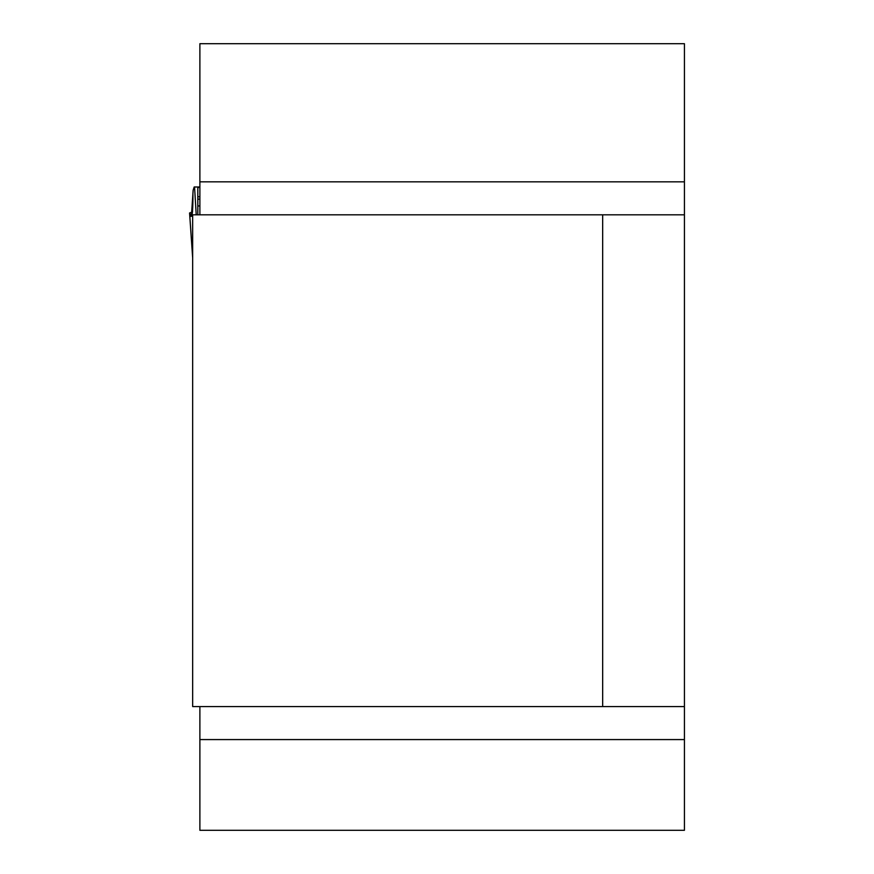 <?xml version="1.0" encoding="UTF-8"?>
<svg xmlns="http://www.w3.org/2000/svg" width="874" height="874" viewBox="0 0 874 874"><rect width="100%" height="100%" fill="white"/><g stroke="black" fill="none" stroke-linecap="round" stroke-linejoin="round"><path stroke-width="1.31" d="M199.884 706.585L199.884 830.3L684.429 830.3L684.429 43.7L199.884 43.7L199.884 214.818M684.429 214.818L192.662 214.818L192.662 706.585L684.429 706.585M602.667 706.585L602.667 214.818M199.884 186.981L197.819 186.981L197.819 214.818M192.509 212L189.592 212.983C191.832 221.067 192.957 214.862 192.946 194.389L191.384 216.097L192.946 194.389L192.509 212L189.592 212.983L191.406 216.097L193.143 190.226L194.181 186.981L197.819 186.981M196.224 214.818L194.552 186.981M684.429 739.579L199.884 739.579M199.884 181.836L684.429 181.836M197.819 187.484L199.884 187.484M197.819 196.737L199.884 196.737M197.819 199.152L199.884 199.152M197.819 205.947L199.884 205.947M189.592 212.983L192.662 257.633M191.406 216.097L190.696 216.097M192.662 257.863L189.571 212.972"/></g></svg>
